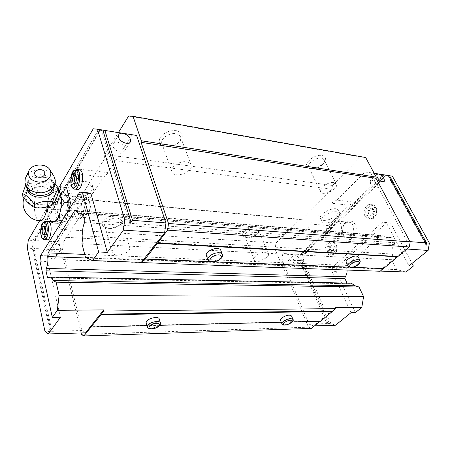 <?xml version="1.0" encoding="UTF-8"?>
<svg xmlns="http://www.w3.org/2000/svg" width="452" height="452" viewBox="0 0 452 452"><rect width="100%" height="100%" fill="white"/><g stroke="black" fill="none" stroke-linecap="round" stroke-linejoin="round"><path stroke-width="0.34" stroke-dasharray="2.26 1.69" d="M58.754 191.495C54.924 189.846 51.014 186.331 47.031 180.953C41.279 183.648 35.358 184.478 29.267 183.444C27.357 189.625 25.233 194.049 22.894 196.71M56.195 193.439C54.409 188.151 48.731 184.371 41.754 183.783C37.058 184.015 32.956 185.365 29.448 187.84C26.674 190.84 25.436 194.19 25.724 197.891C27.391 203.298 33.188 207.231 40.352 207.796C45.155 207.519 49.291 206.095 52.765 203.524C55.449 200.456 56.596 197.095 56.195 193.439M44.087 187.292C36.233 185.156 27.436 190.953 29.007 197.411C30.284 203.931 41.307 207.033 47.754 202.699C57.297 195.919 56.071 190.784 44.087 187.292L42.94 186.642C34.55 186.066 28.431 189.394 24.594 196.631L24.001 198.134M52.607 221.633C50.686 221 49.257 218.762 48.313 214.926C47.2 209.779 47.274 204.276 48.528 198.411C49.918 192.676 51.912 189.23 54.5 188.06L56.314 187.987L58.715 190.032M57.681 213.039C55.432 204.875 59.461 191.286 63.732 192.959C70.292 194.19 67.337 220.497 60.947 218.011C59.494 217.536 58.404 215.881 57.681 213.039C54.901 203.078 61.319 187.557 65.557 194.467C69.229 199.253 67.438 215.163 62.975 217.598C60.63 218.853 58.867 217.333 57.681 213.039M68.857 209.875L66.161 221.118L61.088 222.446M58.054 223.237L54.33 207.909L58.432 190.258L66.506 187.416M74.597 214.361C72.258 206.304 76.365 192.936 80.778 194.609L82.784 196.281C86.388 201.14 84.665 216.163 80.224 218.768L77.981 219.265C76.484 218.796 75.354 217.163 74.597 214.361M77.874 213.039C75.507 205.101 80.959 192.897 84.417 198.694C87.281 202.564 85.92 214.429 82.383 216.519C80.405 217.649 78.902 216.485 77.874 213.039M51.2 221.61L49.093 218.231L47.533 211.638L48.466 207.423L47.658 202.202L49.398 194.603L52.811 188.67L57.726 187.173M52.539 189.676L58.432 190.258M48.466 207.423L54.33 207.909M62.088 220.83L66.161 221.118M51.398 221.548L49.093 218.231M47.533 211.638L47.658 202.202M49.398 194.603L52.811 188.67M56.212 187.439L58.698 189.36M25.594 185.388L29.013 180.331L31.968 179.043C36.256 177.28 40.522 176.772 44.765 177.517L46.878 177.856L47.031 180.953M46.878 177.856C49.398 178.647 52.138 180.664 55.104 183.907M29.013 180.331L29.267 183.444M53.912 176.212C49.211 167.647 31.657 167.387 26.51 175.924M102.847 130.114L101.406 129.916L102.83 130.069M132.125 134.95L100.621 129.939L77.428 168.975L107.966 172.636L132.125 134.95L136.589 135.442M93.265 128.775L100.621 129.939M392.392 176.167L383.07 174.851L354.65 202.208L336.774 200.066L365.097 171.992L374.143 173.263M388.454 175.54L387.748 175.483L388.477 175.579M365.097 171.992L383.07 174.851M370.454 172.675L407.212 241.419L410.015 241.634M407.212 241.419L405.902 248.95L406.856 249.018M50.059 331.384L32.143 248.425L32.448 245.775L33.979 248.51L51.991 331.327L51.178 332.18L50.059 331.384L45.008 331.525M32.143 248.425L27.346 248.21M85.581 332.819L82.004 330.485L62.534 249.803L63.466 242.052L34.9 240.56L32.759 243.119L33.064 240.464L28.267 240.21M62.534 249.803L33.979 248.51M82.004 330.485L51.991 331.327M50.223 249.244C55.014 250.267 57.082 252.691 56.427 256.504C54.929 260.437 46.709 258.262 45.918 253.679L46.104 251.374C46.844 249.922 48.217 249.21 50.223 249.244M328.05 323.57L300.501 260.572L300.823 258.55L299.427 260.527L326.954 323.604L329.576 324.152L328.05 323.57L330.881 323.491L335.48 325.237M335.401 307.727L313.603 325.898L309.049 324.107L281.878 259.73L299.427 260.527M281.878 259.73L282.839 253.527L300.388 254.442L301.139 256.527L301.461 254.499L304.241 254.645L303.281 260.697L300.501 260.572M309.049 324.107L326.954 323.604M313.603 325.898L314.541 325.869M289.642 260.081C293.574 261.397 295.19 263.64 294.478 266.816C292.258 268.126 290.065 267.07 287.913 263.64L287.947 260.764L289.642 260.081M330.881 323.491L303.281 260.697M336.774 200.066L331.322 203.202L310.405 224.006L328.141 225.571L324.463 231.271L300.388 254.442M282.839 253.527L306.744 229.831L310.405 224.006M384.172 175.02L301.461 254.499M387.008 175.472L304.241 254.645M98.587 129.617L33.064 240.464M39.606 220.774L59.331 186.947M63.466 242.052L82.953 211.655L53.494 209.265L77.428 168.975C76.066 171.24 74.631 172.72 73.111 173.415L56.449 201.569L53.494 209.265L34.9 240.56M405.902 248.95L379.397 271.047L380.352 271.081M56.449 201.569L86.038 204.185L82.953 211.655M86.038 204.185L103.451 176.913C105.039 176.257 106.548 174.828 107.966 172.636M81.106 332.954L63.551 259.838L63.026 259.584L57.568 236.808L58.477 229.164L77.433 198.609L79.36 199.185L104.271 159.251L104.887 154.358L118.413 132.549M320.519 321.27L320.05 321.282M311.496 328.406L308.473 327.197L283.494 267.81L282.811 267.595L275.059 249.148L276.002 243.012L299.371 219.192L301.834 219.74L331.836 189.298L332.457 185.467L360.408 156.974L365.685 157.528M380.149 271.251L379.397 271.047M383.511 268.448L144.849 258.9M355.328 312.648L336.226 271.386L336.915 267.188L387.104 222.429L390.664 223.135L411.987 263.448M347.034 270.047L346.633 268.087L347.074 265.42L381.092 235.441L383.273 235.921L386.759 238.232L390.511 237.509L392.02 237.842L394.602 242.769L394.28 244.645C392.144 247.419 391.601 250.561 392.652 254.075L391.681 259.714L396.754 269.59L405.947 272.019M350.255 283.155L348.419 283.754L347 283.088M360.408 156.974L128.656 116.04M358.261 256.928C359.865 259.866 347.486 265.556 346.215 262.482M220.779 250.272C222.48 254.521 207.852 259.9 206.389 255.561M291.54 315.959C292.721 318.451 281.41 322.96 280.522 320.349M159.228 318.892C160.387 322.293 147.019 326.451 146.098 322.965M292.145 321.988L281.285 322.259M159.799 325.316L146.883 325.638M320.4 320.993L91.174 326.683M308.473 327.197L81.45 334.39M283.494 267.81L63.551 259.838M282.811 267.595L63.026 259.584M275.059 249.148L57.568 236.808M276.002 243.012L58.477 229.164M117.254 215.446C123.825 216.757 124.95 219.695 120.622 224.265C116.554 227.288 112.028 228.497 107.045 227.893C96.219 226.384 105.915 214.22 117.254 215.446M256.239 226.599C260.047 227.198 260.9 229.017 258.815 232.057C255.114 235.803 250.685 237.56 245.532 237.317C237.029 236.373 247.566 225.633 256.239 226.599M299.371 219.192L77.433 198.609M301.834 219.74L79.36 199.185M331.836 189.298L104.271 159.251M332.457 185.467L104.887 154.358M322.044 155.482C325.835 156.488 326.463 158.844 323.926 162.55C320.411 166.472 316.084 168.573 310.959 168.862C299.207 169.076 311.795 153.505 322.044 155.482M176.365 130.656C183.772 133.317 184.128 137.64 177.427 143.629C174.585 145.533 171.483 146.606 168.11 146.843C160.833 146.612 158.047 143.747 159.754 138.239C163.449 132.741 168.986 130.216 176.365 130.656M186.41 161.839C188.93 162.24 190.495 163.279 191.106 164.963C193.902 172.139 173.788 179.128 171.924 171.607C170.127 167.104 179.653 160.624 186.41 161.839M175.941 133.769C178.427 134.233 179.981 135.334 180.614 137.075C181.246 139.623 179.981 142.058 176.822 144.38L169.155 147.024C165.291 147.126 162.873 145.962 161.906 143.521C160.059 138.854 169.285 132.385 175.941 133.769M333.762 182.529L336.356 184.083C338.977 188.936 322.412 196.863 320.558 191.671C318.598 188.281 328.327 181.495 333.762 182.529M321.626 158.127L324.231 159.788C324.722 160.963 324.372 162.33 323.18 163.895C320.287 167.116 316.733 168.845 312.518 169.088C310.603 169.031 309.371 168.438 308.818 167.297C306.789 163.754 316.225 156.94 321.626 158.127M265.482 252.295L268.42 253.77C270.296 257.872 255.143 263.849 253.956 259.482C252.657 256.809 260.55 251.86 265.482 252.295M255.888 228.955L258.832 230.554L258.007 233.407C254.962 236.486 251.323 237.927 247.091 237.729L244.656 236.17C243.306 233.356 250.996 228.39 255.888 228.955M124.786 244.888C127.577 245.097 129.215 245.984 129.696 247.549C131.515 253.205 113.209 258.233 112.226 252.318C111.152 249.012 118.882 244.413 124.786 244.888M116.904 218.163C119.656 218.44 121.283 219.395 121.786 221.028C122.085 222.463 121.385 223.909 119.684 225.373C116.333 227.853 112.61 228.848 108.52 228.356C106.35 227.927 105.067 227 104.672 225.582C103.564 222.13 111.09 217.542 116.904 218.163M336.288 215.35C331.768 219.977 321.683 222.164 320.536 218.723C317.767 213.694 336.429 204.976 338.339 210.44C338.864 211.824 338.181 213.463 336.288 215.35M328.141 225.571L349.17 205.259L331.322 203.202M306.744 229.831L324.463 231.271L354.65 202.208L349.17 205.259M91.683 190.529C87.417 198.191 68.681 199.518 67.676 192.072C65.094 182.783 91.185 176.885 92.581 186.354L91.683 190.529M73.111 173.415L103.451 176.913M92.564 193.682C88.276 201.326 69.501 202.694 68.501 195.275C65.93 186.021 92.089 180.082 93.474 189.518L92.564 193.682M337.497 217.841C332.96 222.457 322.858 224.661 321.717 221.237C318.959 216.237 337.672 207.508 339.565 212.948C340.085 214.321 339.401 215.954 337.497 217.841M343.435 235.362L342.446 231.763L343.356 225.667C346.565 217.644 356.306 220.158 356.272 229.283C356.487 238.396 346.78 242.792 343.435 235.362M364.99 216.011C362.261 211.191 366.391 203.276 371.024 204.592C377.951 205.784 375.171 220.649 368.386 218.824L364.99 216.011M326.31 251.939C324.011 247.43 327.299 240.379 331.31 241.334C337.554 242.097 335.87 256.25 329.711 254.871C328.248 254.589 327.118 253.612 326.31 251.939M350.984 312.716L331.926 271.24L332.615 267.019L382.765 222L386.319 222.706L408.992 265.866M77.196 189.36C76.1 188.987 75.269 187.778 74.704 185.738C72.97 179.879 75.744 169.681 79.106 169.754M46.759 239.701C45.697 239.362 44.901 238.097 44.369 235.904C42.991 230.447 45.132 221.621 47.895 221.531M60.404 317.259L47.771 261.516L48.443 255.849L88.202 192.834M39.968 261.245L47.771 261.516M40.635 255.544L48.443 255.849M390.664 223.135L386.319 222.706M336.226 271.386L331.926 271.24M336.915 267.188L332.615 267.019M387.104 222.429L382.765 222M348.419 283.754L48.381 277.85M347.125 283.359L48.952 277.358M346.633 268.087L86.97 258.047M347.074 265.42L84.716 254.414M381.092 235.441L74.778 210.4M383.273 235.921L76.428 210.954M390.511 237.509L81.919 212.796M392.02 237.842L83.072 213.18M394.602 242.769L84.874 219.938M394.28 244.645L84.552 222.57M392.652 254.075L82.919 235.803M391.681 259.714L81.948 243.713M396.754 269.59L85.484 257.374M331.147 245.351L333.672 245.063L335.028 247.945L333.842 251.103L331.316 251.368L329.977 248.498L331.147 245.351L330.124 245.289L332.649 244.995L334.005 247.882L335.028 247.945M370.165 208.988L373.002 208.53L374.538 211.485L373.216 214.886L370.38 215.321L368.86 212.372L370.165 208.988L369.137 208.869L371.973 208.412L373.505 211.367L374.538 211.485M332.649 244.995L333.672 245.063M334.005 247.882L332.819 251.046L333.842 251.103M332.819 251.046L331.316 251.368M330.293 251.312L328.954 248.436L329.977 248.498M328.954 248.436L330.124 245.289M371.973 208.412L373.002 208.53M373.505 211.367L372.188 214.779L373.216 214.886M372.188 214.779L369.352 215.214L370.38 215.321M369.352 215.214L367.832 212.259L368.86 212.372M367.832 212.259L369.137 208.869M45.008 226.684L46.714 226.237L44.872 226.119M46.714 226.237L47.601 230.051L45.754 229.932M47.601 230.051L46.607 234.334L44.765 234.226M46.607 234.334L42.906 234.673M44.742 234.774L44.624 234.26M75.93 175.286L77.631 174.647L75.699 174.427M77.631 174.647L78.699 178.585L76.761 178.365M78.699 178.585L77.558 183.326L75.62 183.122M77.558 183.326L75.365 184.1L73.439 183.896M75.365 184.1L75.151 183.286M99.994 129.769L32.759 243.119M385.957 175.252L301.139 256.527M300.823 258.55L329.576 324.152M32.448 245.775L51.178 332.18M387.748 175.483L426.095 245.351M101.406 129.916L129.95 223.621M331.293 233.351C328.581 228.181 332.593 219.898 337.277 221.135C344.424 222.192 342.017 238.289 334.994 236.537C333.406 236.193 332.175 235.13 331.293 233.351M343.305 234.3L342.492 231.345L343.237 226.333C344.684 223.305 346.707 221.949 349.3 222.271C356.475 223.328 354.08 239.187 347.023 237.453C345.43 237.114 344.192 236.063 343.305 234.3M60.613 211.858C58.76 205.174 62.071 194.044 65.585 195.422L67.094 196.671C70.105 200.598 68.647 213.553 64.981 215.57L63.297 215.909C62.11 215.525 61.212 214.175 60.613 211.858M81.535 213.519C79.58 206.948 82.987 196.044 86.637 197.417C87.829 197.79 88.745 199.083 89.377 201.281L89.411 201.406C90.445 206.445 89.914 211.056 87.824 215.231C86.722 217.022 85.564 217.785 84.338 217.508C83.1 217.124 82.168 215.79 81.535 213.519M370.561 183.704L370.239 180.806C371.894 178.082 379.674 185.23 377.657 187.62C375.561 188.71 373.194 187.405 370.561 183.704M293.049 258.668L293.065 255.792C295.026 252.894 301.942 259.295 299.653 261.894C297.433 263.194 295.229 262.12 293.049 258.668M113.028 146.25L113.045 143.872C114.881 138.707 127.227 145.617 124.814 150.426C123.503 154.347 114.277 151.121 113.028 146.25M49.946 247.233L50.127 244.922C52.178 239.713 63.11 245.221 60.54 250.131C59.042 254.064 50.76 251.837 49.946 247.233M40.313 220.768L39.245 220.695C37.38 220.062 35.99 217.802 35.081 213.92C33.589 205.214 34.499 197.315 37.815 190.224C39.437 187.377 41.143 186.184 42.94 186.642L56.314 187.987M47.754 202.699L47.381 206.863M54.054 187.23L53.816 185.1L51.155 180.608L53.421 184.371C53.251 184.19 54.494 185.879 52.455 189.908L52.455 189.908C53.856 187.761 54.28 185.512 53.726 183.167C52.229 176.726 42.415 172.867 34.708 175.67C26.905 178.314 24.255 186.732 29.855 191.823L29.855 191.823C26.99 189.196 26.482 186.077 28.335 182.467C27.137 184.337 26.696 186.32 27.001 188.399M44.765 177.517C51.195 179.331 50.426 180.218 51.155 180.608C45.539 174.698 32.363 175.709 28.335 182.467C27.645 182.342 28.86 181.201 31.968 179.043M352.633 267.301L349.051 267.16M214.53 261.793L209.852 261.606M327.841 252.03C325.536 247.526 328.83 240.487 332.841 241.441C339.09 242.204 337.407 256.335 331.243 254.956C329.779 254.668 328.649 253.696 327.841 252.03M328.785 251.657C325.796 245.391 333.237 238.379 336.237 244.752C339.294 251.142 331.672 258.075 328.785 251.657M44.573 239.583L44.008 239.549C42.951 239.215 42.16 237.95 41.635 235.746C40.273 230.317 42.369 221.525 45.104 221.344M366.538 216.169C363.803 211.361 367.939 203.457 372.567 204.779C379.499 205.971 376.719 220.808 369.928 218.983L366.538 216.169M367.538 215.773C364.154 209.355 372.482 201.502 375.883 208.044C379.347 214.598 370.804 222.367 367.538 215.773M74.981 189.134L74.309 189.066C73.218 188.693 72.393 187.484 71.834 185.439C70.122 179.613 72.828 169.466 76.151 169.415M160.392 322.705L160.432 322.835C161.584 326.214 148.132 330.401 147.256 326.92M292.919 319.315L292.947 319.383C294.116 321.858 282.754 326.372 281.895 323.779M222.282 254.295L222.35 254.47C224.039 258.697 209.304 264.098 207.903 259.759M359.984 260.465L360.024 260.538C361.623 263.505 348.921 269.234 347.899 266.025M60.947 218.011L77.981 219.265M63.732 192.959L80.778 194.609M84.417 198.694L82.784 196.281M82.383 216.519L80.224 218.768M50.2 220.271L51.144 221.531M55.336 181.766L55.302 180.167M352.362 267.358L349.215 267.234M214.203 261.855L210.078 261.691M191.106 164.963L180.614 137.075M171.924 171.607L161.906 143.521M176.822 144.38L177.427 143.629M169.155 147.024L168.11 146.843M336.356 184.083L324.231 159.788M320.558 191.671L308.818 167.297M323.18 163.895L323.926 162.55M312.518 169.088L310.959 168.862M268.42 253.77L258.832 230.554M253.956 259.482L244.656 236.17M258.007 233.407L258.815 232.057M247.091 237.729L245.532 237.317M129.696 247.549L121.786 221.028M112.226 252.318L104.672 225.582M119.684 225.373L120.622 224.265M108.52 228.356L107.045 227.893M93.474 189.518L92.581 186.354M68.501 195.275L67.676 192.072M339.565 212.948L338.339 210.44M321.717 221.237L320.536 218.723M386.759 238.232L83.377 214.333M79.846 214.05L79.004 213.988M329.711 254.871L331.243 254.956C339.588 254.504 338.011 241.826 332.841 241.441L331.31 241.334M368.386 218.824L369.928 218.983C374.985 220.011 377.906 211.994 376.889 210.4C376.397 207.321 374.957 205.451 372.567 204.779L371.024 204.592M334.994 236.537L347.023 237.453M337.277 221.135L349.3 222.271M342.492 231.345L342.446 231.763M343.237 226.333L343.356 225.667M67.094 196.671L65.557 194.467M64.981 215.57L62.975 217.598M63.297 215.909L84.338 217.508M65.585 195.422L86.637 197.417M87.824 215.231L90.762 207.914L89.411 201.406M376.793 174.432L370.239 180.806M383.98 181.602L377.657 187.62M293.065 255.792L287.947 260.764M299.653 261.894L294.478 266.816M118.593 134.962L113.045 143.872M130.018 142.352L124.814 150.426M50.127 244.922L46.104 251.374M60.54 250.131L56.427 256.504"/><path stroke-width="0.68" d="M52.822 204.863C54.867 202.213 56.845 197.761 58.754 191.495L58.675 188.433C56.647 190.687 54.658 195.157 52.703 201.835L52.822 204.863C46.951 207.587 40.917 208.502 34.725 207.592C30.877 205.75 26.934 202.123 22.894 196.71L22.6 193.631L25.594 185.388M58.715 190.032L60.472 194.36C61.675 199.637 61.613 205.327 60.28 211.429C58.783 217.316 56.72 220.717 54.093 221.633L40.313 220.768M57.726 187.173L60.523 186.806L66.506 187.416L70.518 202.942L68.857 209.875M61.088 222.446L58.054 223.237L52.133 222.83L51.144 221.531M60.523 186.806L59.636 191.032L61.314 197.71L64.472 202.411L70.518 202.942M64.472 202.411L61.206 207.508L59.359 215.333L60.144 220.689L55.811 221.169L52.398 222.085L52.133 222.83M60.144 220.689L62.088 220.83M61.314 197.71L61.206 207.508M52.398 222.085L51.398 221.548M58.698 189.36L59.636 191.032M59.359 215.333C58.348 218.039 57.161 219.983 55.811 221.169M55.104 183.907L58.675 188.433M52.703 201.835C46.55 200.615 40.482 201.519 34.499 204.564L34.725 207.592M34.499 204.564C30.335 198.761 26.369 195.117 22.6 193.631M44.855 172.771C43.974 170.455 41.951 169.387 38.787 169.573C34.024 171.274 33.335 173.67 36.714 176.755C41.703 178.088 44.415 176.76 44.855 172.771M50.844 171.958L49.974 169.907C46.064 162.652 30.583 163.777 28.617 171.551C27.871 177.63 31.487 181.173 39.454 182.173C47.437 181.416 51.234 178.009 50.844 171.958M26.51 175.924L25.272 178.495L24.962 182.631C26.99 189.45 32.589 192.834 41.77 192.789C50.686 191.281 55.2 187.077 55.302 180.167L53.912 176.212L49.974 169.907M104.875 130.396L132.56 220.35L165.957 222.915L136.589 135.442L102.847 130.114M59.331 186.947L93.265 128.775L97.474 129.215L124.735 219.751L123.396 230.102L107.31 252.363L98.655 251.973L92.57 260.572L141.29 262.352L164.607 232.853L123.396 230.102M124.735 219.751L130.396 220.186L102.83 130.069L97.474 129.215M122.95 133.272C128.34 134.956 130.848 137.747 130.475 141.64C129.187 145.55 119.882 142.227 118.593 137.34L118.593 134.962C119.277 133.543 120.729 132.978 122.95 133.272M130.396 220.186L129.95 223.621L132.56 220.35M165.957 222.915L164.607 232.853M374.143 173.263L388.454 175.54L425.422 242.82L410.015 241.634M388.477 175.579L392.392 176.167L429.4 243.125L426.53 242.905L426.095 245.351L425.422 242.82M378.431 173.947C382.618 175.732 384.573 178.19 384.285 181.314C382.2 182.382 379.821 181.054 377.149 177.331L376.793 174.432L378.431 173.947M389.556 175.715L426.53 242.905M406.856 249.018L428.101 250.436L429.4 243.125M48.341 333.949L60.404 317.259L52.33 317.383L57.325 310.326L103.706 309.897L85.581 332.819L48.341 333.949L45.008 331.525L27.346 248.21L28.267 240.21L39.606 220.774M314.541 325.869L335.48 325.237L350.984 312.716L355.328 312.648L361.769 307.479L335.401 307.727L335.254 308.626L332.248 311.513L320.519 321.27L292.145 321.988M75.699 174.427L76.761 178.365L75.62 183.122L73.439 183.896L72.393 179.964L73.518 175.252L75.699 174.427M44.872 226.119L45.754 229.932L44.765 234.226L42.906 234.673L42.042 230.865L43.019 226.605L44.872 226.119M380.352 271.081L405.947 272.019L413.365 266.064L408.992 265.866L428.101 250.436M103.706 309.897L103.559 311.044L101.028 314.716L83.823 335.96L81.45 334.39L81.106 332.954M118.413 132.549L128.656 116.04L133.035 116.328L141.301 140.753L141.097 142.329L168.517 223.497L167.607 230.158L145.171 259.024L144.849 258.9L141.917 262.601L141.29 262.352M320.05 321.282L311.496 328.406L83.823 335.96M133.035 116.328L365.685 157.528L376.217 177.111L376.013 178.314L410.179 241.939L409.297 246.984L383.578 268.539M383.341 268.59L380.149 271.251L141.917 262.601M103.559 311.044L335.254 308.626M332.322 311.066L101.101 314.146M57.325 310.326L59.127 295.405L56.088 282.172L53.161 280.528C52.466 278.483 51.573 277.313 50.488 277.019L48.381 277.85L47.449 277.325L46.002 270.855L46.29 268.415C47.742 264.968 48.211 261.007 47.692 256.527L48.127 252.877L74.778 210.4L76.428 210.954L79.004 213.988L81.919 212.796L83.072 213.18L84.874 219.938L84.552 222.57C82.789 226.531 82.247 230.944 82.919 235.803L81.948 243.713L85.484 257.374L92.57 260.572M52.33 317.383L39.968 261.245L40.635 255.544L79.897 192.01L82.603 192.772L98.655 251.973M361.769 307.479L363.594 296.642L359.012 286.997L355.001 285.771L53.161 280.528M411.987 263.448L413.365 266.064M347.034 270.047C347.238 272.703 346.622 274.952 345.192 276.799L46.29 268.415M347 283.088L344.899 278.585L345.192 276.799M350.255 283.155L351.249 283.172L355.001 285.771M376.217 177.111L141.301 140.753M376.013 178.314L141.097 142.329M410.179 241.939L168.517 223.497M409.297 246.984L167.607 230.158M397.85 256.51L157.449 242.99M398.009 256.809L157.573 243.374M346.215 262.482L346.175 262.403C344.961 260.324 352.413 255.64 356.374 256.024L358.261 256.928L359.984 260.465M206.389 255.561L206.327 255.38C205.191 252.634 212.525 248.097 217.457 248.527C219.299 248.656 220.406 249.238 220.779 250.272L222.282 254.295M280.522 320.349L280.494 320.282C279.658 318.62 285.766 315.089 289.416 315.14L291.54 315.959L292.919 319.315M146.098 322.965L146.058 322.83C146.736 319.993 149.962 318.202 155.737 317.457C157.759 317.457 158.923 317.937 159.228 318.892L160.392 322.705M281.285 322.259L159.799 325.316M146.883 325.638L91.264 327.039M79.106 169.754L79.761 169.833C85.061 170.958 82.349 191.45 77.196 189.36L74.981 189.134M47.895 221.531L48.454 221.57C53.042 222.322 51.251 241.357 46.759 239.701L44.573 239.583M79.897 192.01L88.202 192.834L90.954 193.592L107.31 252.363M82.603 192.772L90.954 193.592M363.594 296.642L59.127 295.405M359.012 286.997L56.088 282.172M48.952 277.358L47.449 277.325M344.899 278.585L46.002 270.855M86.97 258.047L47.692 256.527M84.716 254.414L48.127 252.877M44.624 234.26L43.872 230.978L42.042 230.865M43.872 230.978L44.85 226.723L43.019 226.605M75.151 183.286L74.32 180.178L72.393 179.964M74.32 180.178L75.444 175.472L73.518 175.252M75.444 175.472L75.93 175.286M47.381 206.863C45.703 216.338 42.996 220.949 39.245 220.695C28.352 219.977 20.255 208.163 24.001 198.134M24.962 182.631C25.481 186.247 27.109 189.309 29.855 191.823C35.595 197.569 48.5 196.417 52.455 189.908C54.257 187.484 55.217 184.772 55.336 181.766M27.001 188.399C28.278 200.954 54.596 199.671 54.054 187.23M71.258 184.693C68.936 176.173 75.563 164.856 77.925 173.557C80.326 182.331 73.478 193.512 71.258 184.693M41.053 235.142C39.121 226.876 44.81 217.163 46.771 225.593C48.759 234.085 42.9 243.656 41.053 235.142M383.889 268.55L352.633 267.301M349.051 267.16L214.53 261.793M209.852 261.606L145.171 259.024M332.248 311.513L101.028 314.716M45.104 221.344L45.703 221.378C50.262 222.13 48.477 241.21 44.008 239.549C42.618 239.3 41.612 237.91 40.996 235.379C40.397 228.825 41.087 224.531 43.059 222.503L45.703 221.378L48.454 221.57M76.151 169.415L76.868 169.489C82.145 170.613 79.433 191.162 74.309 189.066C72.896 188.744 71.857 187.394 71.19 185.021C70.512 177.314 71.393 172.494 73.823 170.562L76.868 169.489L79.761 169.833M156.934 321.428C158.968 321.417 160.132 321.892 160.432 322.835C160.737 324.508 159.646 326.016 157.16 327.372C156.126 328.039 154.341 328.547 151.804 328.898C149.341 328.954 147.815 328.254 147.222 326.802C147.911 323.982 151.149 322.191 156.934 321.428M147.256 326.92L146.058 322.83M156.674 323.316C162.658 323.169 157.646 328.615 151.753 328.745C145.736 328.966 150.674 323.44 156.674 323.316M290.822 318.581L292.947 319.383C293.953 320.191 292.811 321.666 289.529 323.801C284.89 325.581 282.336 325.553 281.873 323.717C281.042 322.073 287.173 318.547 290.822 318.581M281.895 323.779L280.494 320.282M290.563 320.225C295.077 320.112 289.574 324.875 285.133 324.971C280.573 325.135 286.054 320.315 290.563 320.225M219.028 252.753C220.875 252.877 221.983 253.448 222.35 254.47C222.237 256.504 223.322 257.335 218.096 260.561C210.886 263.369 208.654 261.499 207.847 259.601C206.722 256.877 214.084 252.346 219.028 252.753M207.903 259.759L206.327 255.38M218.717 254.905C225.028 255.194 218.706 262.07 212.491 261.77C206.118 261.578 212.372 254.583 218.717 254.905M358.137 259.657L360.024 260.538C360.549 261.957 359.826 263.42 357.854 264.934C355.82 266.477 351.515 267.844 350.469 267.499L347.899 266.025C346.684 263.968 354.17 259.29 358.137 259.657M357.831 261.488C362.442 261.697 355.713 267.522 351.181 267.296C346.509 267.16 353.221 261.25 357.831 261.488M28.617 171.551L25.272 178.495M383.703 268.607L352.362 267.358M349.215 267.234L214.203 261.855M210.078 261.691L145.058 259.098M351.249 283.172L50.488 277.019M83.377 214.333L79.846 214.05M347.899 266.025L346.175 262.403M384.285 181.314L383.98 181.602M130.475 141.64L130.018 142.352"/></g></svg>
